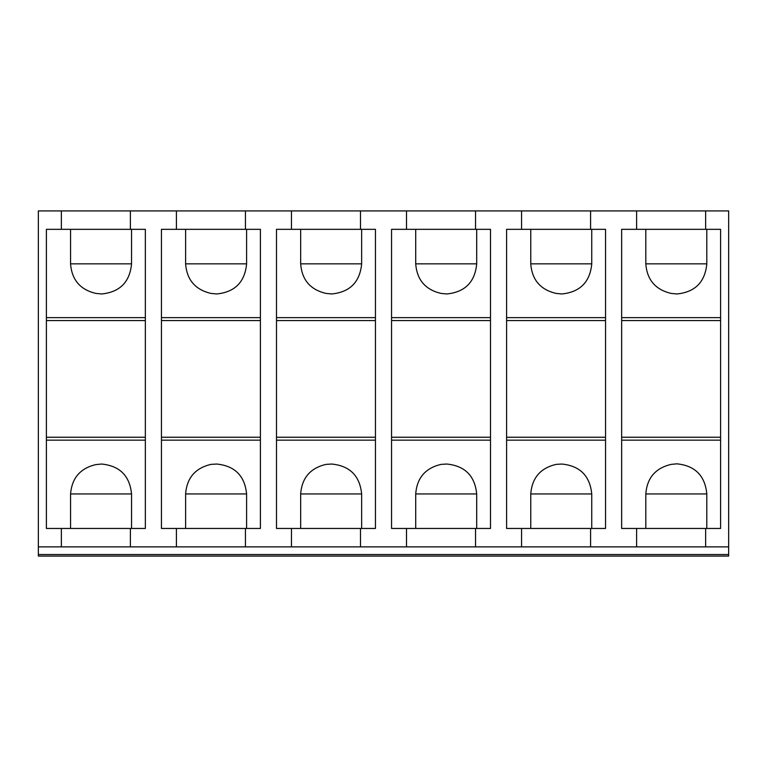 <?xml version="1.0" encoding="UTF-8"?>
<svg xmlns="http://www.w3.org/2000/svg" width="767" height="767" viewBox="0 0 767 767"><rect width="100%" height="100%" fill="white"/><g stroke="black" fill="none" stroke-linecap="round" stroke-linejoin="round"><path stroke-width="1.15" d="M705.64 546.871L636.61 546.871L636.61 528.463L621.654 528.463L621.654 440.162L720.596 440.162L720.596 528.463L705.64 528.463L705.64 546.871L728.65 546.871L728.65 554.531L38.35 554.531L38.35 210.925L636.61 210.925L636.61 229.333L645.814 229.333L645.814 263.848C647.041 279.869 655.478 289.725 671.125 293.406L676.877 293.972C695.007 292.16 704.978 282.189 706.791 264.059L706.791 229.333M291.46 546.871L291.46 528.463L360.49 528.463L360.49 546.871L245.44 546.871L245.44 528.463L260.397 528.463L260.397 320.558L161.453 320.558L161.453 437.238L260.397 437.238M720.596 440.162L720.596 229.333L645.814 229.333M636.61 210.925L705.64 210.925L705.64 229.333M591.74 493.948C589.928 475.818 579.957 465.847 561.827 464.035L556.075 464.39C540.428 468.071 531.991 477.927 530.764 493.948L591.74 493.948L591.74 528.463M705.64 210.925L728.65 210.925L728.65 546.871M590.59 210.925L590.59 229.333L605.547 229.333L605.547 528.463L530.764 528.463L530.764 493.948M605.547 317.634L506.603 317.634L506.603 437.238L605.547 437.238M245.44 210.925L245.44 229.333L260.397 229.333L260.397 320.558M720.596 317.634L621.654 317.634L621.654 437.238L720.596 437.238M38.35 554.531L38.35 556.075L728.65 556.075L728.65 554.531M706.791 528.463L706.791 493.747C704.978 475.617 695.007 465.646 676.877 463.834L671.125 464.39C655.478 468.071 647.041 477.927 645.814 493.948L645.814 528.463L705.64 528.463M360.49 210.925L360.49 229.333L375.447 229.333L375.447 528.463L360.49 528.463M645.814 263.848L706.791 263.848M361.64 528.463L361.64 493.948C359.828 475.818 349.857 465.847 331.728 464.035L325.975 464.39C310.328 468.071 301.891 477.927 300.664 493.948L361.64 493.948M476.69 528.463L476.69 493.948L415.714 493.948L415.714 528.463L490.497 528.463L490.497 320.558L391.553 320.558L391.553 437.238L490.497 437.238M176.41 210.925L176.41 229.333L161.453 229.333L161.453 320.558M521.56 210.925L521.56 229.333L530.764 229.333L530.764 263.848C531.991 279.869 540.428 289.725 556.075 293.406L561.827 293.962C579.957 292.15 589.928 282.179 591.74 264.049L591.74 229.333M636.61 546.871L590.59 546.871L590.59 528.463M636.61 528.463L645.814 528.463M621.654 317.634L621.654 229.333L636.61 229.333M490.497 320.558L490.497 229.333L415.714 229.333L415.714 263.848C416.941 279.869 425.378 289.725 441.025 293.406L446.777 293.962C464.907 292.15 474.878 282.179 476.69 264.049L476.69 229.333M621.654 440.162L621.654 437.238M706.791 493.948L645.814 493.948M475.54 210.925L475.54 229.333M291.46 210.925L291.46 229.333L300.664 229.333L300.664 263.848L361.64 263.848M406.51 210.925L406.51 229.333L415.714 229.333M176.41 229.333L185.614 229.333L185.614 263.848L246.59 263.848M246.59 493.948C244.778 475.818 234.807 465.847 216.678 464.035L210.925 464.39C195.278 468.071 186.841 477.927 185.614 493.948L246.59 493.948L246.59 528.463M391.553 437.238L391.553 528.463L406.51 528.463L406.51 546.871L590.59 546.871M415.714 493.948C416.941 477.927 425.378 468.071 441.025 464.39L446.777 464.035C464.907 465.847 474.878 475.818 476.69 493.948M300.664 263.848C301.891 279.869 310.328 289.725 325.975 293.406L331.728 293.962C349.857 292.15 359.828 282.179 361.64 264.049L361.64 229.333M521.56 546.871L521.56 528.463L506.603 528.463L506.603 437.238M506.603 317.634L506.603 229.333L521.56 229.333M530.764 229.333L590.59 229.333M360.49 546.871L406.51 546.871M245.44 546.871L38.35 546.871M475.54 546.871L475.54 528.463M130.39 546.871L130.39 528.463L70.564 528.463L70.564 494.149C71.791 478.129 80.228 468.273 95.875 464.591L101.627 464.035C119.757 465.847 129.728 475.818 131.54 493.948L70.564 493.948M130.39 528.463L145.346 528.463L145.346 320.558L46.404 320.558L46.404 437.238L145.346 437.238M375.447 317.634L276.503 317.634L276.503 437.238L375.447 437.238M415.714 263.848L476.69 263.848M521.56 528.463L530.764 528.463M530.764 263.848L591.74 263.848M245.44 528.463L185.614 528.463L185.614 493.948M490.497 317.634L391.553 317.634L391.553 229.333L406.51 229.333M391.553 317.634L391.553 320.558M300.664 229.333L360.49 229.333M406.51 528.463L415.714 528.463M185.614 263.848C186.841 279.869 195.278 289.725 210.925 293.406L216.678 293.962C234.807 292.15 244.778 282.179 246.59 264.049L246.59 229.333M161.453 437.238L161.453 528.463L185.614 528.463M291.46 528.463L276.503 528.463L276.503 437.238M276.503 317.634L276.503 229.333L291.46 229.333M300.664 528.463L300.664 493.948M130.39 210.925L130.39 229.333L70.564 229.333L70.564 263.848L131.54 263.848M185.614 229.333L245.44 229.333M61.36 210.925L61.36 229.333L46.404 229.333L46.404 320.558M176.41 528.463L176.41 546.871M70.564 263.848C71.791 279.869 80.228 289.725 95.875 293.406L101.627 293.962C119.757 292.15 129.728 282.179 131.54 264.049L131.54 229.333M61.36 229.333L70.564 229.333M145.346 320.558L145.346 229.333L130.39 229.333M46.404 437.238L46.404 528.463L61.36 528.463L61.36 546.871M70.564 528.463L61.36 528.463M131.54 528.463L131.54 493.948M605.547 320.558L506.603 320.558M720.596 320.558L621.654 320.558M375.447 320.558L276.503 320.558M506.603 440.162L605.547 440.162M391.553 440.162L490.497 440.162M276.503 440.162L375.447 440.162M260.397 317.634L161.453 317.634M161.453 440.162L260.397 440.162M145.346 317.634L46.404 317.634M46.404 440.162L145.346 440.162"/></g></svg>
